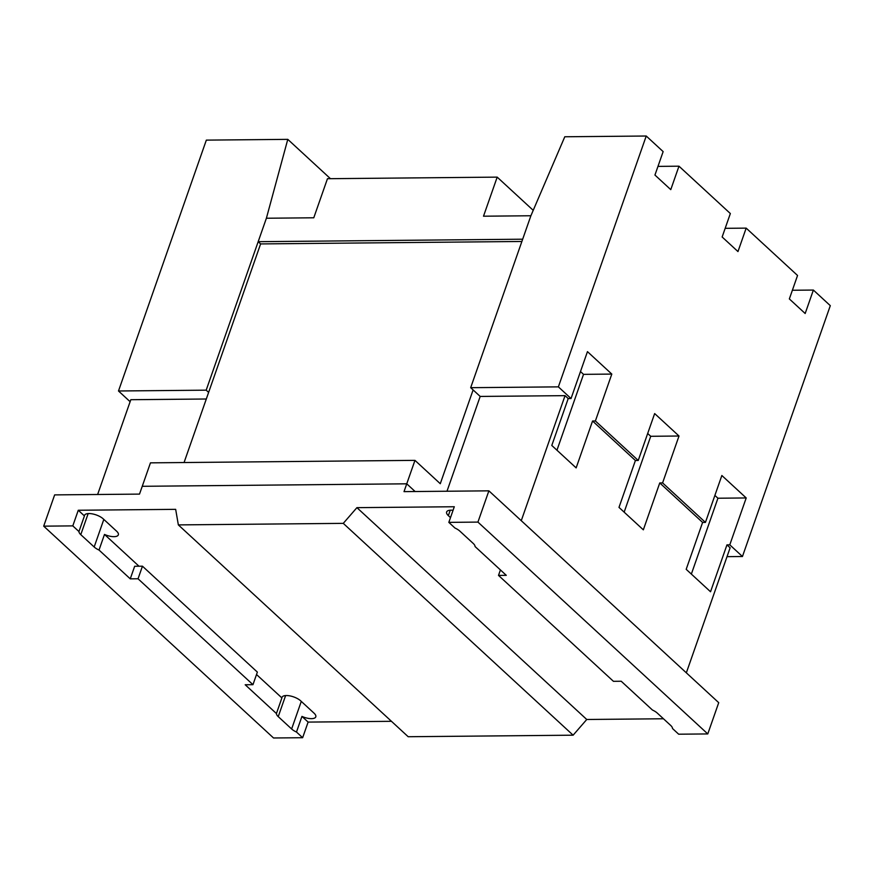 <?xml version="1.0" encoding="UTF-8"?>
<svg xmlns="http://www.w3.org/2000/svg" width="874" height="874" viewBox="0 0 874 874"><rect width="100%" height="100%" fill="white"/><g stroke="black" fill="none" stroke-linecap="round" stroke-linejoin="round"><path stroke-width="1.31" d="M138.037 578.774L130.259 578.839L134.672 566.265L142.451 566.188L138.037 578.774L252.968 684.681L257.371 672.106L142.451 566.188M276.424 713.545L281.898 697.922A10.816 4.272 19.3 0 1 281.996 697.354A10.816 4.272 19.3 0 1 286.355 695.54A10.816 4.272 19.3 0 1 300.689 700.85L314.072 713.195A10.816 4.272 19.3 0 1 315.798 716.844A10.816 4.272 19.3 0 1 311.428 718.657A10.816 4.272 19.3 0 1 301.956 716.407L296.483 732.041A10.816 4.272 19.3 0 1 291.632 728.982L278.238 716.636A10.816 4.272 19.3 0 1 276.424 713.545L245.19 684.757L252.968 684.681M104.498 534.429L99.024 550.052A10.816 4.272 19.3 0 1 94.174 546.993L80.779 534.648A10.816 4.272 19.3 0 1 78.955 531.556L84.428 515.933A10.816 4.272 19.3 0 1 84.527 515.365A10.816 4.272 19.3 0 1 88.897 513.551A10.816 4.272 19.3 0 1 103.219 518.861L116.613 531.206A10.816 4.272 19.3 0 1 118.34 534.855A10.816 4.272 19.3 0 1 113.97 536.669A10.816 4.272 19.3 0 1 104.498 534.429L138.999 566.221M256.519 674.531L281.898 697.922M130.259 578.839L99.024 550.052M301.956 716.407L308.118 722.088L302.644 737.711L296.483 732.041M573.125 735.187L343.274 523.362L356.92 507.652L586.76 719.488L573.125 735.187L408.191 736.727L178.351 524.903L343.274 523.362M78.955 531.556L72.804 525.886L78.278 510.252L175.663 509.345L178.351 524.903M391.465 721.312L308.118 722.088M78.278 510.252L84.428 515.933M302.644 737.711L273.54 737.984L43.7 526.159L72.804 525.886M43.7 526.159L54.647 494.892L139.512 494.105L142.254 486.294L406.749 483.814L415.117 491.527L406.749 483.814L404.017 491.636L488.883 490.838L477.936 522.095L707.776 733.931L718.723 702.674L488.883 490.838M500.431 569.924L498.508 575.398L613.428 681.316L621.217 681.239L652.452 710.038A10.816 4.272 19.3 0 1 657.303 713.097L670.697 725.442A10.816 4.272 19.3 0 1 672.51 728.523L678.672 734.204L707.776 733.931M498.508 575.398L506.286 575.332L475.052 546.545A10.816 4.272 19.3 0 0 473.238 543.453L459.844 531.108A10.816 4.272 19.3 0 0 454.983 528.049L448.832 522.368L477.936 522.095M663.464 718.767L586.76 719.488M356.92 507.652L454.305 506.745L448.832 522.368M450.492 517.616L448.351 515.638A10.816 4.272 19.3 0 1 446.625 511.978A10.816 4.272 19.3 0 1 450.984 510.176A10.816 4.272 19.3 0 1 453.06 510.296M647.689 433.493L650.726 436.29L624.156 512.142M714.888 495.427L717.925 498.224L691.356 574.076M592.561 421.006L576.141 467.896L551.789 445.456L568.209 398.566L565.052 395.649L480.187 396.435L470.682 387.685L530.889 215.758L564.79 136.77L646.236 136.016L558.377 386.865L571.039 398.533L587.459 351.643L611.811 374.083L595.391 420.973L592.561 421.006L635.409 460.5L638.239 460.467L654.659 413.577L679.011 436.017L662.59 482.907L659.761 482.94L702.609 522.433L705.438 522.401L721.858 475.511L746.21 497.951L717.925 498.224M679.011 436.017L650.726 436.29M657.98 166.388L678.978 166.191L670.773 189.636L654.943 175.051L663.148 151.606L646.236 136.016M725.18 228.322L746.178 228.125L737.973 251.57L722.143 236.985L730.347 213.54L678.978 166.191M792.379 290.255L813.377 290.059L805.173 313.504L789.342 298.919L797.547 275.474L746.178 228.125M611.811 374.083L583.526 374.356L556.957 450.208M580.489 371.559L583.526 374.356M595.391 420.973L638.239 460.467M659.761 482.94L643.34 529.83L618.989 507.39L635.409 460.5M662.59 482.907L705.438 522.401M746.21 497.951L729.79 544.841L726.96 544.873L710.54 591.764L686.188 569.324L702.609 522.433M729.79 544.841L742.452 556.509L830.3 305.66L813.377 290.059M568.209 398.566L571.039 398.533M565.052 395.649L521.265 520.686L686.341 672.827L730.129 547.79L726.96 544.873M742.452 556.509L727.026 556.662M470.682 387.685L558.377 386.865M480.187 396.435L446.985 491.232M473.118 389.935L440.278 483.715L414.964 460.369L406.749 483.814L142.254 486.294L150.459 462.849L414.964 460.369M521.887 241.475L260.616 243.922L258.191 241.683L266.395 218.238L206.188 390.165L208.624 392.404L260.616 243.922M184.064 462.532L208.624 392.404M97.626 494.498L130.816 399.702L206.308 399.003M533.227 210.339L497.197 177.127L327.466 178.711L313.777 217.79L266.395 218.238L287.786 139.359L330.459 178.689M130.117 401.69L118.493 390.984L206.188 390.165M118.493 390.984L206.34 140.124L287.786 139.359M497.197 177.127L483.508 216.206L530.889 215.758L522.685 239.203L258.191 241.683M80.779 534.648L88.154 513.584M94.174 546.993L103.82 519.418M278.238 716.636L285.612 695.573M291.632 728.982L301.29 701.407M448.351 515.638L450.252 510.197"/></g></svg>
